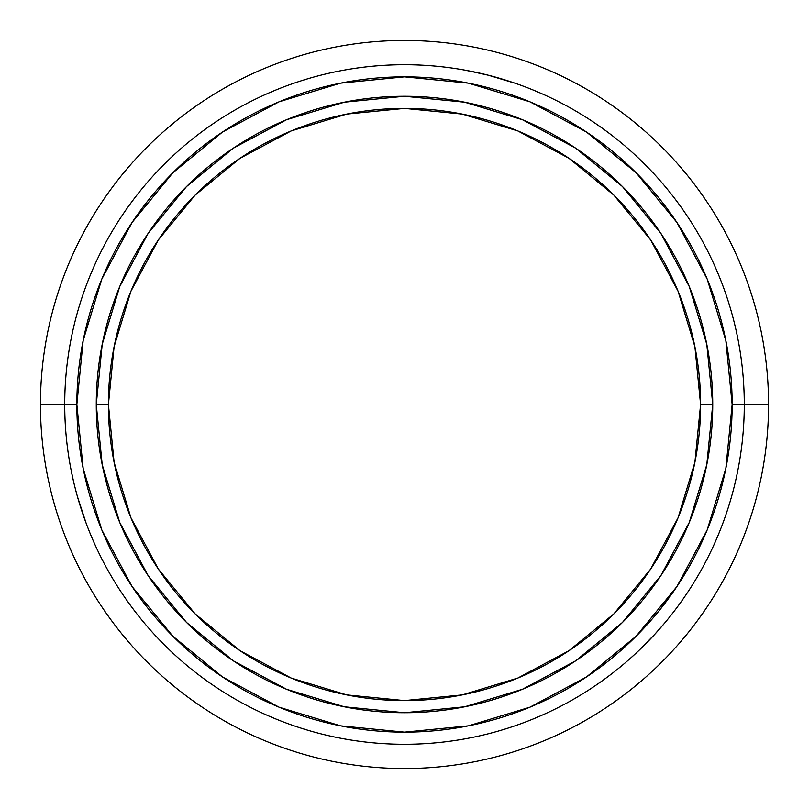 <?xml version="1.0" encoding="UTF-8"?>
<svg xmlns="http://www.w3.org/2000/svg" width="809" height="809" viewBox="0 0 809 809"><rect width="100%" height="100%" fill="white"/><g stroke="black" fill="none" stroke-linecap="round" stroke-linejoin="round"><path stroke-width="1.21" d="M712.729 404.5A308.229 308.229 0 0 0 404.5 96.271A308.229 308.229 0 0 0 96.271 404.5L108.406 404.5A296.094 296.094 0 0 1 404.5 108.406A296.094 296.094 0 0 1 700.594 404.5L694.901 346.737L678.053 291.189L650.689 240L613.869 195.131L569 158.311L517.811 130.947L462.263 114.099L404.5 108.406L346.737 114.099L291.189 130.947L240 158.311L195.131 195.131L158.311 240L130.947 291.189L114.099 346.737L108.406 404.5L114.099 462.263L130.947 517.811L158.311 569L195.131 613.869L240 650.689L291.189 678.053L346.737 694.901L404.5 700.594L462.263 694.901L517.811 678.053L569 650.689L613.869 613.869L650.689 569L678.053 517.811L694.901 462.263L700.594 404.5L712.729 404.5L700.594 404.5A296.094 296.094 0 0 1 404.5 700.594A296.094 296.094 0 0 1 108.406 404.5L96.271 404.5A308.229 308.229 0 0 0 404.5 712.729A308.229 308.229 0 0 0 712.729 404.5A308.229 308.229 0 0 1 404.5 712.729A308.229 308.229 0 0 1 96.271 404.5A308.229 308.229 0 0 1 404.5 96.271A308.229 308.229 0 0 1 712.729 404.5L706.803 464.629L689.268 522.452L660.842 575.654M744.28 404.5L732.145 404.5A327.645 327.645 0 0 1 404.5 732.145A327.645 327.645 0 0 1 76.855 404.5L64.72 404.5A339.78 339.78 0 0 0 404.5 744.28A339.78 339.78 0 0 0 744.28 404.5A339.78 339.78 0 0 1 404.5 744.28A339.78 339.78 0 0 1 64.72 404.5L40.45 404.5A364.05 364.05 0 0 0 404.5 768.55A364.05 364.05 0 0 0 768.55 404.5A364.05 364.05 0 0 1 404.5 768.55A364.05 364.05 0 0 1 40.45 404.5L64.72 404.5A339.78 339.78 0 0 1 404.5 64.72A339.78 339.78 0 0 1 744.28 404.5L768.55 404.5L744.28 404.5A339.78 339.78 0 0 0 404.5 64.72A339.78 339.78 0 0 0 64.72 404.5L76.855 404.5L83.155 468.421L101.792 529.885L132.069 586.525L172.823 636.177L222.475 676.931L279.115 707.208L340.579 725.845L404.5 732.145L468.421 725.845L529.885 707.208L586.525 676.931L636.177 636.177L676.931 586.525L707.208 529.885L725.845 468.421L732.145 404.5L725.845 340.579L707.208 279.115L676.931 222.475L636.177 172.823L586.525 132.069L529.885 101.792L468.421 83.155L404.5 76.855L340.579 83.155L279.115 101.792L222.475 132.069L172.823 172.823L132.069 222.475L101.792 279.115L83.155 340.579L76.855 404.5A327.645 327.645 0 0 1 404.5 76.855A327.645 327.645 0 0 1 732.145 404.5L744.28 404.5M627.794 660.609L636.268 652.964M647.756 641.729L645.006 644.52M664.897 622.778L654.319 634.802M667.971 619.047L666.545 620.796M514.645 83.064L503.785 79.555M488.312 75.217L492.105 76.208M463.335 69.847L479.039 72.992M458.572 69.048L460.796 69.412M71.061 469.827L73.447 480.991M70.949 469.271L72.274 475.732M74.479 485.349L76.39 492.772M83.893 517.022L80.142 505.696M85.269 520.875L86.957 525.405M77.431 496.574L86.159 523.281M655.725 633.275L662.258 625.893M660.781 575.745L622.455 622.455L575.826 660.731M575.745 660.781L522.452 689.268L464.629 706.803L404.601 712.729M404.5 712.729L344.371 706.803L286.548 689.268L233.346 660.842M233.255 660.781L186.545 622.455L148.269 575.826M148.219 575.745L119.732 522.452L102.197 464.629L96.271 404.601M96.271 404.5L102.197 344.371L119.732 286.548L148.158 233.346M148.219 233.255L186.545 186.545L233.174 148.269M233.255 148.219L286.548 119.732L344.371 102.197L404.399 96.271M404.5 96.271L464.629 102.197L522.452 119.732L575.654 148.158M575.745 148.219L622.455 186.545L660.731 233.174M660.781 233.255L689.268 286.548L706.803 344.371L712.729 404.399M494.046 76.734L508.942 81.173M515.181 83.256L488.292 75.217L467.349 70.585M499.497 78.271L494.036 76.724M132.069 222.475L172.823 172.823M586.525 132.069L636.177 172.823M676.931 586.525L659.254 610.542M222.475 676.931L172.823 636.177M768.55 404.5A364.05 364.05 0 0 0 404.5 40.45A364.05 364.05 0 0 0 40.45 404.5A364.05 364.05 0 0 1 404.5 40.45A364.05 364.05 0 0 1 768.55 404.5M639.525 649.89L655.735 633.265M627.369 660.973L632.304 656.605"/></g></svg>
